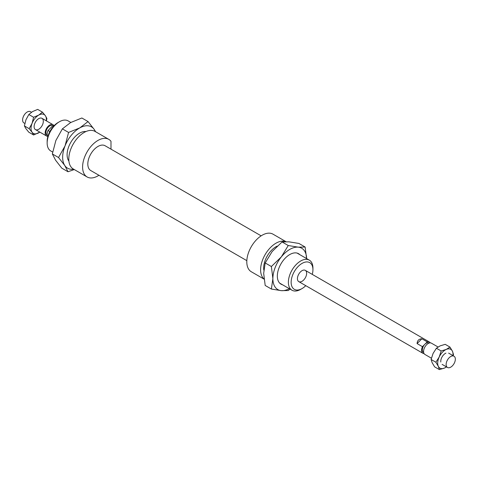 <?xml version="1.0" encoding="UTF-8"?>
<svg xmlns="http://www.w3.org/2000/svg" width="479" height="479" viewBox="0 0 479 479"><rect width="100%" height="100%" fill="white"/><g stroke="black" fill="none" stroke-linecap="round" stroke-linejoin="round"><path stroke-width="0.72" d="M59.432 121.744L58.049 122.546A15.406 8.897 120 0 0 47.152 141.413L47.152 143.011A17.364 10.023 -60 0 1 59.432 121.744A17.364 10.023 -60 0 1 68.114 120.888L70.814 122.444M52.66 152.059L50.75 150.957A17.364 10.023 -60 0 1 47.152 143.011M312.937 268.108A17.364 10.023 120 0 0 309.338 260.157A17.364 10.023 120 0 0 291.974 270.18A17.364 10.023 120 0 0 291.98 290.226A17.364 10.023 120 0 0 300.656 289.37L302.039 288.574A15.406 8.897 -60 0 1 291.142 282.281A15.406 8.897 -60 0 1 302.039 263.408A15.406 8.897 -60 0 1 312.937 269.701L312.937 268.108M312.937 269.701A15.406 8.897 -60 0 1 312.278 274.383M305.764 285.658A15.406 8.897 -60 0 1 302.039 288.574M277.221 246.098A17.364 10.023 120 0 0 263.815 270.084M306.644 273.335A6.508 3.76 120 0 0 305.297 270.354A6.508 3.76 120 0 0 298.782 274.114A6.508 3.76 120 0 0 298.782 281.628A6.508 3.76 120 0 0 303.8 279.886A6.508 3.76 120 0 0 306.644 273.335M110.99 149.149L110.99 141.293A21.699 12.532 120 0 0 108.799 139.365A21.699 12.532 120 0 0 87.094 151.897A21.699 12.532 120 0 0 87.094 176.955A21.699 12.532 120 0 0 98.937 175.272M261.151 235.848L105.111 145.754A14.322 8.269 120 0 0 90.782 154.022A14.322 8.269 120 0 0 90.788 170.566L246.829 260.654M285.867 241.679A21.699 12.532 120 0 0 265.21 254.481A21.699 12.532 120 0 0 264.049 278.982M108.799 139.365L94.986 131.39A21.699 12.532 120 0 0 73.287 143.922A21.699 12.532 120 0 0 73.287 168.979L87.094 176.955M286.017 241.679L272.994 234.165A21.699 12.532 120 0 0 251.289 246.691A21.699 12.532 120 0 0 251.289 271.749L264.067 279.125M49.858 131.563L48.038 130.51L52.804 125.714L53.624 126.181M417.089 343.581C417.311 340.503 418.903 338.904 421.861 338.785L427.232 341.88L422.46 346.682L417.089 343.581L421.861 338.785M430.28 342.874A6.508 3.76 120 0 0 429.435 342.024A6.508 3.76 120 0 0 427.232 341.88M429.088 343.078L428.897 342.964A5.425 3.131 120 0 0 424.843 344.281A5.425 3.131 120 0 0 423.472 352.364L423.664 352.478M54.199 125.576A6.508 3.76 120 0 0 52.804 125.714M31.464 112.26L30.458 111.679A6.508 3.76 120 0 0 23.95 115.439A6.508 3.76 120 0 0 23.95 122.953L24.842 123.474M53.858 125.552A6.508 3.76 120 0 0 53.019 124.702A6.508 3.76 120 0 0 46.505 128.462A6.508 3.76 120 0 0 46.505 135.976A6.508 3.76 120 0 0 47.66 136.281M52.732 125.791L52.474 125.642A5.425 3.131 120 0 0 47.05 128.773A5.425 3.131 120 0 0 47.05 135.042L47.247 135.15M48.038 130.51A6.508 3.76 120 0 0 47.858 136.569M422.46 346.682A6.508 3.76 120 0 0 422.927 353.304A6.508 3.76 120 0 0 424.083 353.61M438.04 346.994L431.435 343.18A6.508 3.76 120 0 0 424.921 346.94A6.508 3.76 120 0 0 424.921 354.454L431.411 358.202M455.05 357.496A6.508 3.76 120 0 0 453.99 356.202A6.508 3.76 120 0 0 447.482 359.963A6.508 3.76 120 0 0 447.482 367.477A6.508 3.76 120 0 0 453.224 364.878A6.508 3.76 120 0 0 455.05 357.496M306.638 258.6A23.872 13.783 120 0 0 298.201 247.152A23.872 13.783 120 0 0 281.323 256.894A23.872 13.783 120 0 0 272.88 278.646L271.377 266.528L281.323 256.894L288.256 245.529L298.201 247.152L305.135 247.032L298.944 243.458L288.993 241.835L282.065 241.949L272.114 251.583L265.186 262.953L263.678 273.335L265.186 285.454L271.377 289.035L272.88 278.646A23.872 13.783 120 0 0 281.323 290.657A23.872 13.783 120 0 0 289.274 288.669M290.029 289.1L288.256 290.537L281.323 290.657L271.377 289.035M305.135 247.032L306.644 259.157M265.186 262.953L271.377 266.528M282.065 241.949L288.256 245.529M282.46 284.736A17.579 10.149 -60 0 1 277.335 276.078A17.579 10.149 -60 0 1 289.765 254.553A17.579 10.149 -60 0 1 299.818 254.66M88.058 121.57L94.291 129.552A23.872 13.783 120 0 0 79.819 127.875L88.058 121.57L81.867 117.996L70.617 122.558L62.378 128.863L55.851 140.533L52.343 153.951L55.564 160.19L61.797 168.171L67.994 171.745L64.773 165.506A23.872 13.783 120 0 0 73.652 169.195M95.357 131.605A23.872 13.783 120 0 0 94.291 129.552L95.674 131.791M74.269 169.548L67.994 171.745M64.773 165.506L58.534 157.525L65.06 145.85A23.872 13.783 120 0 0 64.773 165.506M65.06 145.85L68.569 132.438L79.819 127.875A23.872 13.783 120 0 0 65.06 145.85M68.569 132.438L62.378 128.863M58.534 157.525L52.343 153.951M68.904 161.1A17.579 10.149 -60 0 1 67.102 154.705A17.579 10.149 -60 0 1 79.526 133.18A17.579 10.149 -60 0 1 85.975 131.533M440.794 362.028A6.508 3.76 -60 0 1 440.794 360.759A6.508 3.76 -60 0 1 445.931 353.137M435.878 362.238L439.207 356.999A10.849 6.263 120 0 0 438.321 366.315L435.878 362.238L431.112 359.484L432.178 362.771L434.621 366.848L439.387 369.602L438.321 366.315A10.849 6.263 120 0 0 444.47 368.052A10.849 6.263 120 0 0 446.452 366.884M441.171 350.975L446.254 349.425A10.849 6.263 120 0 0 439.207 356.999L441.171 350.975L436.405 348.221L433.07 353.46L431.112 359.484M446.254 349.425L449.967 347.083L452.41 351.161A10.849 6.263 120 0 0 446.254 349.425M452.96 355.604A10.849 6.263 120 0 0 452.41 351.161L453.475 354.448L453.182 355.735M446.548 366.938L444.47 368.052L439.387 369.602M449.967 347.083L445.201 344.329L440.117 345.88L436.405 348.221M43.32 121.307A6.508 3.76 120 0 0 38.715 118.648A6.508 3.76 120 0 0 34.111 126.618A6.508 3.76 120 0 0 38.715 129.276A6.508 3.76 120 0 0 43.32 121.307M46.307 120.828A10.849 6.263 120 0 0 45.361 115.696A10.849 6.263 120 0 0 38.715 115.104A10.849 6.263 120 0 0 32.069 123.366A10.849 6.263 120 0 0 32.069 132.228A10.849 6.263 120 0 0 38.715 132.821A10.849 6.263 120 0 0 39.799 132.108M42.457 112.152L37.691 109.398L32.578 111.559L28.83 114.511L25.932 119.822L24.399 125.929L25.932 128.683L28.83 132.228L33.602 134.982L32.069 132.228L29.171 128.683L32.069 123.366L33.602 117.265L38.715 115.104L42.457 112.152L45.361 115.696L46.888 118.451L46.445 120.906M39.829 132.12L33.602 134.982M33.602 117.265L28.83 114.511M29.171 128.683L24.399 125.929M279.706 283.143L291.98 290.226M297.064 253.074L309.338 260.157M35.458 129.599L46.505 135.976M41.972 118.325L53.019 124.702M298.782 281.628L422.927 353.304M305.297 270.354L429.435 342.024M442.111 364.375L447.482 367.477M448.619 353.101L453.99 356.202"/></g></svg>
